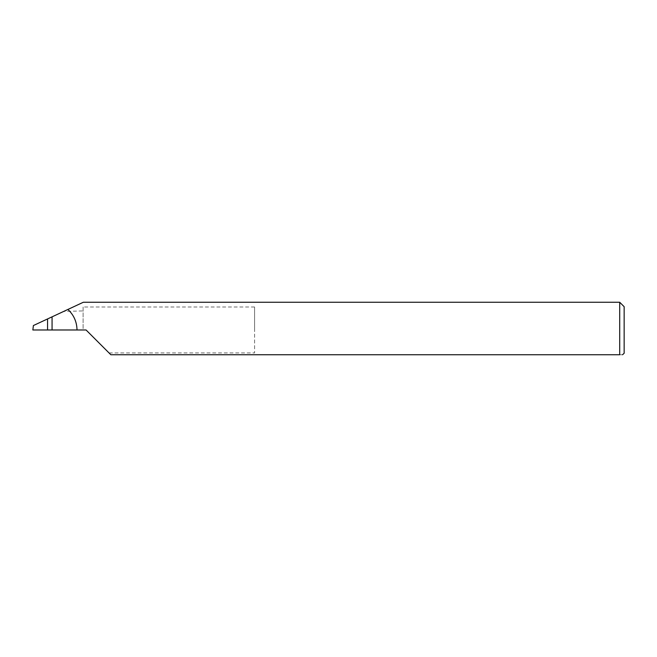 <?xml version="1.0" encoding="UTF-8"?>
<svg xmlns="http://www.w3.org/2000/svg" width="657" height="657" viewBox="0 0 657 657"><rect width="100%" height="100%" fill="white"/><g stroke="black" fill="none" stroke-linecap="round" stroke-linejoin="round"><path stroke-width="0.49" stroke-dasharray="3.29 2.46" d="M254.588 307.008L254.588 329.978L254.588 307.008L83.111 307.008L83.111 329.978L86.067 329.978L109.037 352.949L254.588 352.949L254.588 329.978L254.588 352.949M624.15 353.261L624.15 306.696M619.715 302.261L619.715 354.739C623.583 354.739 623.583 354.739 619.715 354.739L110.828 354.739L109.037 352.949M52.067 316.838L52.067 329.978L52.067 316.838M83.111 307.008L83.111 329.978L32.85 329.978L33.392 325.543L63.704 311.41L83.111 310.925M67.917 309.447L63.704 311.41"/><path stroke-width="0.99" d="M47.559 329.978L47.559 318.941L33.392 325.543L32.85 329.978L86.067 329.978L110.828 354.739L619.715 354.739C623.583 354.739 623.583 354.739 619.715 354.739L619.715 302.261L624.15 306.696L624.15 353.261L622.532 354.739M47.559 318.941L52.067 316.838L52.067 329.978M77.009 329.978C76.861 321.856 73.822 315.015 67.917 309.447L83.324 302.261L619.715 302.261M67.917 309.447L52.067 316.838"/></g></svg>
